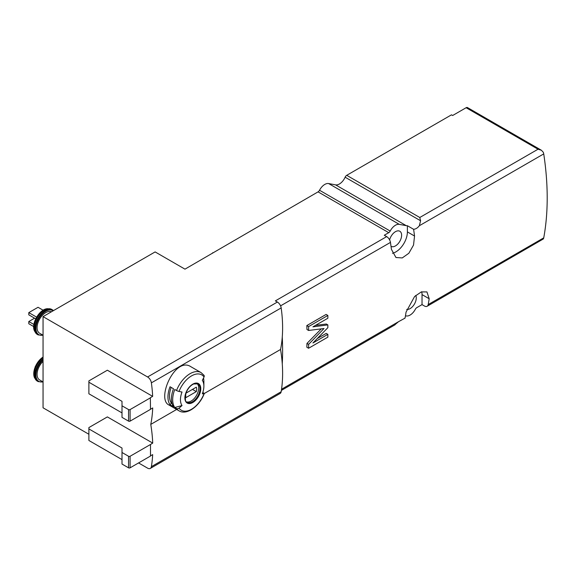 <?xml version="1.0" encoding="UTF-8"?>
<svg xmlns="http://www.w3.org/2000/svg" width="576" height="576" viewBox="0 0 576 576"><rect width="100%" height="100%" fill="white"/><g stroke="black" fill="none" stroke-linecap="round" stroke-linejoin="round"><path stroke-width="0.86" d="M346.723 175.32L419.782 217.498L420.588 220.766L419.35 225.727C417.607 227.959 415.692 229.147 413.597 229.298A272.333 157.234 60 0 1 414.54 236.03L413.532 245.066L408.859 253.246L402.25 257.933L395.964 257.515L391.435 249.372A272.333 157.234 -120 0 0 390.449 242.41A5.443 3.146 -120 0 0 386.669 236.614L384.286 235.238L388.742 232.668A2.722 1.57 120 0 0 390.197 231.055L319.529 190.253A9.806 5.659 -60 0 1 328.615 183.55L335.585 184.867A9.806 5.659 -60 0 0 345.132 177.206A2.722 1.57 -60 0 1 346.723 175.32L451.49 114.833L452.65 115.502L466.128 107.719A2.722 1.57 -60 0 1 467.489 107.582L541.332 150.214M150.502 455.861L152.662 454.622A136.166 78.617 60 0 1 151.38 466.654A5.443 3.146 60 0 1 150.314 468.418L280.102 393.48A5.443 3.146 -120 0 0 281.174 391.723A136.166 78.617 -120 0 0 282.262 363.802A272.333 157.234 -120 0 0 282.262 337.09A136.166 78.617 -120 0 0 281.174 307.915A5.443 3.146 -120 0 0 277.38 302.047L275.364 300.881L386.669 236.614M394.517 325.058L398.527 321.696L405.043 318.118A5.443 3.146 -120 0 0 405.086 317.909A272.333 157.234 -120 0 0 406.066 312.077L414.598 296.51L421.351 291.902L426.938 291.917L429.178 298.735A272.333 157.234 60 0 1 428.198 304.567A5.443 3.146 60 0 1 427.14 306.266A5.443 3.146 60 0 1 424.411 305.993L422.028 304.618L422.028 294.61A16.337 9.432 120 0 0 421.733 291.773M427.14 306.266L543.29 238.99A5.443 3.146 -120 0 0 543.737 237.859A272.333 157.234 -120 0 0 543.737 153.907A5.443 3.146 -120 0 0 543.29 152.266L541.397 150.25L538.027 149.227L466.128 107.719M327.859 324.907L312.941 326.851L327.859 318.24L327.859 315.461L308.606 326.578L308.606 330.466L324.007 328.522L308.606 344.362L308.606 348.257L327.859 337.14L327.859 334.361L312.941 342.972L327.859 327.686L327.859 324.907L326.318 324.014L315.497 325.375M317.246 338.566L326.196 333.396L327.859 334.361M321.264 328.867L306.972 343.418A272.333 157.234 60 0 1 306.835 347.234L308.606 348.257M308.606 326.578L306.835 325.555A272.333 157.234 60 0 1 306.972 329.522L308.606 330.466M306.835 325.555L326.095 314.438L327.859 315.461M176.537 390.499A22.061 12.737 -60 0 1 201.074 372.6L190.886 366.718C175.133 356.098 156.11 399.089 168.934 404.993L179.014 410.81A22.061 12.737 -60 0 1 176.537 408.514L174.78 407.498A22.061 12.737 -60 0 1 174.78 389.484L176.537 390.499A2.182 0.461 21.2 0 0 179.028 391.45A81.698 17.266 21.2 0 0 182.023 392.026A16.567 9.562 -60 0 0 182.023 405.554L174.78 407.498M203.522 378.043A22.061 12.737 -60 0 1 203.882 381.686L203.882 386.172A16.567 9.562 -60 0 1 202.313 393.84A81.698 17.266 21.2 0 0 204.041 393.689A2.182 0.461 21.2 0 0 204.25 393.581A2.182 0.461 21.2 0 0 203.551 392.911L202.802 392.479M173.506 388.75A22.061 12.737 120 0 0 173.506 406.764L170.042 404.762A22.061 12.737 -60 0 1 170.042 386.748L173.506 388.75M176.537 408.514A2.182 1.721 -35.1 0 0 179.028 408.125A81.698 64.433 -35.1 0 0 182.023 405.554M179.028 391.45A20.426 11.794 -60 0 1 204.041 377.006A81.698 64.433 -35.1 0 1 202.313 380.311A16.567 9.562 -60 0 1 203.882 386.172M150.502 409.226L152.712 407.952A136.166 78.617 60 0 1 150.768 424.397L176.659 409.45M204.257 393.523L280.562 349.466A136.166 78.617 -120 0 0 282.262 337.09M88.884 434.254L43.049 407.794L43.049 316.627L147.586 376.978A5.443 3.146 60 0 1 151.38 382.853A136.166 78.617 60 0 1 152.662 396.36L107.366 370.21L88.884 380.887L88.884 393.782L122.004 412.906M88.884 382.219L122.004 401.342L122.004 417.355L128.549 421.135A1.087 0.626 0 0 0 130.09 421.135L150.502 409.349L150.35 397.692L152.662 396.36M43.049 316.627L155.124 251.921L184.975 269.15L318.067 191.866A2.722 1.57 -60 0 0 319.529 190.253M413.597 229.298L407.39 225.713A9.806 5.659 120 0 1 406.26 225.67L399.283 224.359A9.806 5.659 120 0 0 390.197 231.055M405.461 315.799L406.26 315.95A9.806 5.659 120 0 0 415.346 309.247A2.722 1.57 120 0 1 416.808 307.634L422.028 304.618M150.314 468.418A5.443 3.146 60 0 1 147.586 468.144L138.564 462.938M150.768 424.397A136.166 78.617 60 0 1 152.712 443.088L107.366 416.909L88.884 427.579L88.884 440.482L122.004 459.605M389.614 239.897A8.712 5.033 -60 0 1 399.708 231.192A8.712 5.033 -60 0 1 401.177 238.14A8.712 5.033 -60 0 1 395.453 245.916A8.712 5.033 -60 0 1 391.018 246.298M392.465 253.282A16.337 9.432 120 0 0 407.39 231.905L407.39 225.713M415.75 295.423A8.712 5.033 -60 0 1 410.09 308.621A8.712 5.033 -60 0 1 406.692 309.406M212.702 252.698L212.702 253.138M122.004 405.792L128.549 409.572A1.087 0.626 0 0 0 130.09 409.572L150.502 397.786M88.884 428.918L122.004 448.042L122.004 464.047L128.549 467.827A1.087 0.626 0 0 0 130.09 467.827L150.502 456.048L150.502 444.485L130.09 456.264L130.09 467.827M122.004 452.484L128.549 456.264A1.087 0.626 0 0 0 130.09 456.264M150.502 444.485L152.712 443.088M282.262 363.802A136.166 78.617 -120 0 0 280.562 349.466M43.049 335.225L39.622 333.245A12.254 7.078 -60 0 1 39.406 319.471A12.254 7.078 -60 0 1 51.422 311.789M35.705 318.83L28.8 314.849L28.8 312.624L38.045 307.289L43.135 310.226M28.8 312.624L36.612 317.131M33.703 326.57L28.8 323.741L28.8 321.516L34.574 318.182M28.8 321.516L33.898 324.461M197.093 383.609A10.62 6.134 -60 0 1 197.928 392.263A10.62 6.134 -60 0 1 191.174 401.033A10.62 6.134 -60 0 1 186.552 401.861M196.315 391.615A7.762 4.478 120 0 0 196.315 387.173L186.034 393.106A7.762 4.478 -60 0 0 186.034 397.548L196.315 391.615L192.463 389.39M204.041 377.006A2.182 1.721 -35.1 0 0 204.005 375.307L201.074 372.6M171.986 403.452L171.374 403.099L170.042 404.762M171.374 403.099A19.879 11.477 -60 0 1 171.173 387.403M43.049 381.917L39.622 379.937A12.254 7.078 -60 0 1 43.049 361.368M308.606 344.362L306.972 343.418M280.577 305.849L390.449 242.41M281.556 389.232L398.527 321.696M404.712 318.132L405.086 317.909M428.198 304.567L543.737 237.859M419.35 225.727L543.737 153.907M192.823 402.487A11.239 6.487 -60 0 1 185.94 392.695A11.239 6.487 -60 0 1 199.706 384.746A11.239 6.487 -60 0 1 192.823 402.487M204.041 393.689A20.426 11.794 -60 0 1 179.028 408.125M151.38 382.853L281.174 307.915M147.586 376.978L277.38 302.047M388.742 232.668L318.067 191.866M406.26 225.67L335.585 184.867M399.283 224.359L328.615 183.55M419.782 217.498L538.027 149.227M420.588 220.766L345.132 177.206M422.028 294.61L429.178 298.735M407.39 231.905L414.54 236.03M128.549 409.572L128.549 421.135M130.09 409.572L130.09 421.135M128.549 456.264L128.549 467.827M151.38 466.654L281.174 391.723M42.883 335.131A13.889 8.021 -60 0 1 37.469 321.307A13.889 8.021 -60 0 1 53.064 310.838M43.049 335.326L38.146 334.908A14.436 8.33 -60 0 1 38.146 318.24A14.436 8.33 -60 0 1 52.574 309.902L47.527 308.671A14.213 8.208 -60 0 0 36.828 317.484A14.213 8.208 -60 0 0 34.546 331.15L37.296 334.418A14.436 8.33 -60 0 1 37.296 317.75A14.436 8.33 -60 0 1 51.732 309.42M34.481 330.97A13.961 8.064 -60 0 1 34.402 330.797A13.961 8.064 -60 0 1 36.648 317.376A13.961 8.064 -60 0 1 47.153 308.722A13.961 8.064 -60 0 1 47.333 308.7M192.442 401.76A10.62 6.134 -60 0 1 187.128 402.286C185.328 402.595 184.932 399.557 185.926 393.178C187.726 388.642 190.31 385.567 193.68 383.962L197.748 383.89A10.62 6.134 -60 0 1 199.375 392.4A10.62 6.134 -60 0 1 192.442 401.76M42.883 381.823A13.889 8.021 -60 0 1 35.928 374.897A13.889 8.021 -60 0 1 43.049 359.978M43.049 382.025L38.146 381.6A14.436 8.33 -60 0 1 35.546 371.527A14.436 8.33 -60 0 1 43.049 358.956M38.146 381.6L37.296 381.11A14.436 8.33 -60 0 1 34.826 370.49A14.436 8.33 -60 0 1 43.049 357.797M37.296 381.11L34.546 377.842A14.213 8.208 -60 0 1 43.049 357.228M34.481 377.669A13.961 8.064 -60 0 1 34.402 377.496A13.961 8.064 -60 0 1 43.049 357.055M179.014 410.81C186.674 415.642 199.627 406.152 204.25 393.581M281.383 390.413L395.057 324.785M53.503 310.586L52.574 309.902M38.146 334.908L37.296 334.418M47.527 308.671L47.153 308.722C39.355 309.29 30.996 323.762 34.402 330.797L34.546 331.15M43.049 356.976L35.251 366.53L34.546 377.842"/></g></svg>
